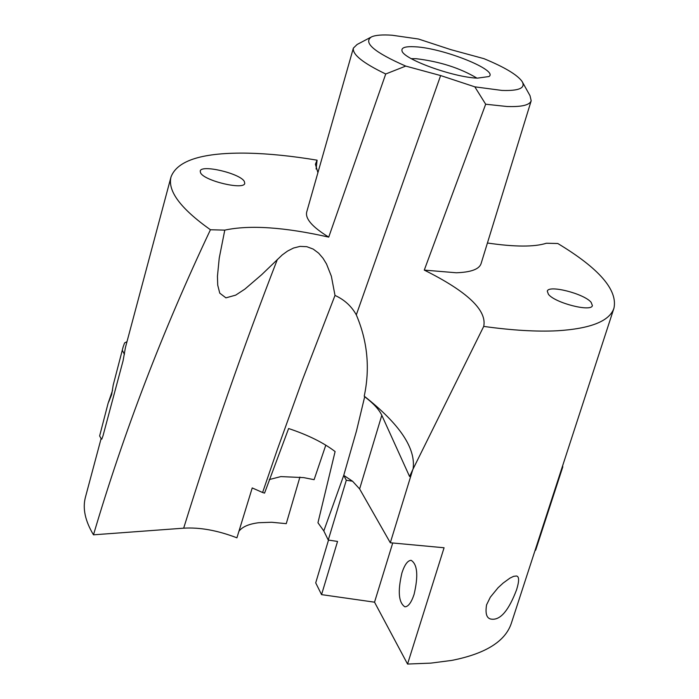 <?xml version="1.0" encoding="UTF-8"?>
<svg xmlns="http://www.w3.org/2000/svg" width="699" height="699" viewBox="0 0 699 699"><rect width="100%" height="100%" fill="white"/><g stroke="black" fill="none" stroke-linecap="round" stroke-linejoin="round"><path stroke-width="1.05" d="M370.54 37.396L357.11 44.483L353.371 48.117L306.695 212.059C305.131 218.778 312.47 227.131 328.731 237.118C284.388 227.123 249.735 224.79 224.781 230.12L219.233 258.114L217.441 276.358L217.721 285.131L219.748 293.143L225.917 297.853L235.677 295.144L244.895 289.098L261.662 274.698L282.221 254.943L287.569 251.055L293.51 248.04L300.037 246.389L306.817 246.686L313.196 249.089L318.639 253.16L323.025 258.263L326.503 263.951L331.361 276.219L335.004 295.424C344.424 299.722 351.518 306.206 356.307 314.865C367.525 341.173 370.164 368.268 364.223 396.158L364.677 396.752C373.292 403.236 379.007 409.413 381.803 415.285L409.588 476.526L412.786 469.597L390.313 542.765L444.075 547.763L407.552 664.05L430.907 663.115L451.825 660.398C485.473 653.748 505.307 641.394 511.327 623.316L613.967 308.137C617.785 289.936 599.06 268.39 557.793 243.505L546.382 243.243C534.333 247.07 514.674 246.992 487.421 243.007M412.786 469.597L483.717 326.407C512.114 330.356 536.605 331.807 557.182 330.776C590.681 328.696 609.607 321.147 613.967 308.137M392.689 543.114L374.533 602.18L321.557 594.631L315.712 582.87L328.513 540.082M374.533 602.18L407.552 664.05M414.088 594.36C418.439 575.723 417.46 564.373 411.152 560.327C407.718 560.458 404.642 564.652 401.934 572.892C397.6 591.406 398.596 602.713 404.913 606.819C408.303 606.706 411.362 602.547 414.088 594.36M486.583 604.818L490.349 597.164L498.055 587.754L503.149 583.062L509.938 578.125L513.643 576.334L516.482 576.002C519.252 576.43 519.296 581.009 516.596 589.738C508.828 610.244 500.58 620.065 491.851 619.2C486.81 618.868 485.054 614.072 486.583 604.818M364.677 396.752L356.516 430.846L343.742 475.372L352.549 481.227L346.311 480.239L328.259 540.047L337.547 541.437L321.557 594.631M591.144 302.344L592.385 305.568C591.546 312.322 554.884 302.938 548.427 294.296L547.3 291.221C548.269 284.519 584.294 293.685 591.144 302.344M485.674 104.221L424.276 270.102L456.281 272.767C470.899 272.269 479.156 269.246 481.052 263.706L531.188 100.787C529.659 105.121 521.603 107.026 507.002 106.501L485.674 104.221L474.822 86.842L501.899 90.424C519.13 91.036 525.858 88.039 522.066 81.434C517.304 74.802 504.608 67.209 483.97 58.672L450.881 49.655L418.456 39.013L392.017 35.221C382.379 34.566 375.555 35.107 371.562 36.855C362.755 42.482 374.14 52.224 405.735 66.09L385.734 73.989L328.731 237.118M343.742 475.372L323.803 530.925L328.259 540.047M346.311 480.239L343.751 475.399M335.004 295.424L302.527 379.662L277.145 450.095L262.597 492.507L264.554 493.118L288.617 428.522C308.058 435.014 323.55 442.694 335.101 451.554L317.958 522.747L323.803 530.925M531.188 100.787L530.025 95.702L522.634 82.447M316.097 169.044L317.084 160.176L315.406 164.256L317.914 172.636M317.084 160.176C291.955 155.999 269.019 153.666 248.259 153.168C203.068 152.312 177.319 160.228 171.019 176.934C167.437 190.941 180.578 208.547 210.434 229.761L224.781 230.12M244.318 181.434C240.185 173.396 200.945 164.16 200.22 171.08L200.587 172.871C204.3 180.892 244.187 190.32 244.755 183.348L244.318 181.434M405.735 66.09L440.632 75.562L474.822 86.842M277.381 259.381C242.894 348.443 211.657 438.037 183.671 528.173C199.835 527.195 217.581 530.41 236.917 537.819L252.225 487.937L262.597 492.507M325.795 445.176L314.104 479.68L303.707 477.618L280.902 476.587L269.229 479.566M171.019 176.934L125.418 347.56L123.103 360.667L103.041 435.678L101.757 439.19L101.11 438.596L85.444 497.164C82.447 508.356 85.129 520.904 93.483 534.822C123.74 432.366 162.727 330.679 210.434 229.761M299.915 477.076L286.258 523.656L271.666 522.267L258.761 522.721C248.879 523.927 242.238 526.819 238.84 531.389M183.671 528.173L93.483 534.822M353.371 48.117C352.235 54.461 363.026 63.076 385.734 73.989M476.91 78.105C459.994 68.013 439.758 61.547 416.211 58.707L411.248 58.655M415.023 46.781C405.621 46.239 401.278 47.567 401.977 50.765C402.877 59.004 453.24 77.353 477.434 78.139L488.985 76.532C498.833 70.276 443.114 48.021 415.023 46.781M364.223 396.158C399.706 424.075 415.992 448.347 413.092 468.985M352.549 481.227L359.618 488.933L390.313 542.765M483.717 326.407C487.107 310.304 467.299 291.535 424.276 270.102M562.651 465.709L562.747 467.002L546.504 516.893L535.722 549.999L534.936 550.829M562.747 467.002L561.987 467.762M108.048 403.463L99.625 435.958L108.048 403.463L112.591 390.26M123.111 347.027L113.212 385.044L123.111 347.027L124.588 342.912L126.991 341.68M108.721 401.89L111.648 394.629L113.212 385.044M124.439 354.288L122.43 350.54M99.625 435.958L101.11 438.596M356.307 314.865L440.632 75.562M381.803 415.285L359.618 488.933M124.562 353.178L123.976 353.021"/></g></svg>
